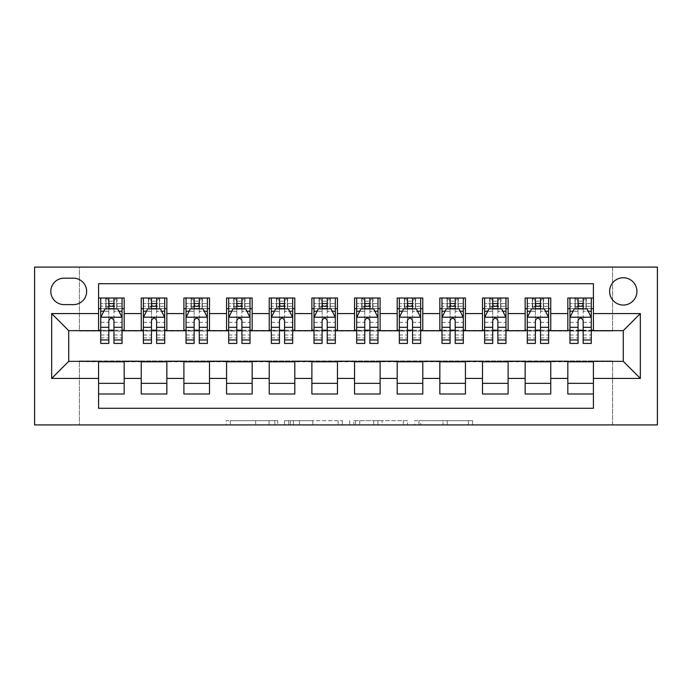 <?xml version="1.0" encoding="UTF-8"?>
<svg xmlns="http://www.w3.org/2000/svg" width="692" height="692" viewBox="0 0 692 692"><rect width="100%" height="100%" fill="white"/><g stroke="black" fill="none" stroke-linecap="round" stroke-linejoin="round"><path stroke-width="0.52" stroke-dasharray="3.46 2.59" d="M277.752 424.914L230.332 424.914L277.752 424.914L277.752 420.649L255.659 420.649L255.659 424.914L255.659 420.649L277.752 420.649L277.752 424.914L277.752 420.649L255.659 420.649L255.659 424.914L255.659 420.649L277.752 420.649L230.332 420.649L277.752 420.649M623.276 277.752A13.65 13.65 0 0 0 609.626 291.401A13.65 13.65 0 0 0 623.276 305.051A13.65 13.65 0 0 0 636.925 291.401A13.65 13.65 0 0 0 623.276 277.752M468.372 424.914L418.963 424.914L468.372 424.914L468.372 420.649L447.222 420.649L472.558 420.649L472.558 424.914L472.558 420.649L418.963 420.649L472.558 420.649L472.558 424.914L472.558 420.649L468.372 420.649L468.372 424.914M443.036 424.914L420.632 424.914L443.036 424.914L443.036 420.649L447.222 420.649L443.036 420.649L443.036 424.914L443.036 420.649L420.632 420.649L420.632 424.914L420.632 420.649L443.036 420.649L443.036 424.914M414.776 424.914L418.963 424.914L414.776 424.914L414.776 420.649L418.963 420.649L414.776 420.649L414.776 424.914M226.146 424.914L230.332 424.914L226.146 424.914L226.146 420.649L230.332 420.649L226.146 420.649L226.146 424.914M612.61 424.914L657.4 424.914L657.4 267.086L612.61 267.086L612.61 331.07L79.39 331.07L79.39 267.086L612.61 267.086L612.61 331.07L79.39 331.07L79.39 267.086L34.6 267.086L34.6 424.914L79.39 424.914L79.39 360.93L612.61 360.93L612.61 424.914L79.39 424.914L79.39 360.93L612.61 360.93L612.61 424.914M342.332 424.914L338.146 424.914L342.332 424.914L342.332 420.649L342.332 424.914M288.737 424.914L338.146 424.914L284.55 424.914L288.737 424.914L288.737 420.649L342.332 420.649L284.55 420.649L284.55 424.914L284.55 420.649L288.737 420.649L288.737 424.914M353.854 424.914L407.45 424.914L349.668 424.914L353.854 424.914L353.854 420.649L407.45 420.649L407.45 424.914L407.45 420.649L382.114 420.649L382.114 424.914M567.821 298.01L593.416 298.01L593.416 308.675L567.821 308.675L567.821 298.01M525.159 298.01L550.754 298.01L550.754 308.675L525.159 308.675L525.159 298.01M482.506 298.01L508.101 298.01L508.101 308.675L482.506 308.675L482.506 298.01M439.844 298.01L465.439 298.01L465.439 308.675L439.844 308.675L439.844 298.01M397.191 298.01L422.786 298.01L422.786 308.675L397.191 308.675L397.191 298.01M354.529 298.01L380.124 298.01L380.124 308.675L354.529 308.675L354.529 298.01M311.876 298.01L337.471 298.01L337.471 308.675L311.876 308.675L311.876 298.01M269.214 298.01L294.809 298.01L294.809 308.675L269.214 308.675L269.214 298.01M226.561 298.01L252.156 298.01L252.156 308.675L226.561 308.675L226.561 298.01M183.899 298.01L209.494 298.01L209.494 308.675L183.899 308.675L183.899 298.01M141.246 298.01L166.841 298.01L166.841 308.675L141.246 308.675L141.246 298.01M98.584 393.99L98.584 383.325L124.179 383.325L124.179 393.99L98.584 393.99L98.584 408.28L593.416 408.28L593.416 393.99L567.821 393.99L567.821 383.325L593.416 383.325L593.416 393.99M166.841 393.99L141.246 393.99L141.246 383.325L166.841 383.325L166.841 393.99M209.494 393.99L183.899 393.99L183.899 383.325L209.494 383.325L209.494 393.99M252.156 393.99L226.561 393.99L226.561 383.325L252.156 383.325L252.156 393.99M294.809 393.99L269.214 393.99L269.214 383.325L294.809 383.325L294.809 393.99M337.471 393.99L311.876 393.99L311.876 383.325L337.471 383.325L337.471 393.99M380.124 393.99L354.529 393.99L354.529 383.325L380.124 383.325L380.124 393.99M422.786 393.99L397.191 393.99L397.191 383.325L422.786 383.325L422.786 393.99M465.439 393.99L439.844 393.99L439.844 383.325L465.439 383.325L465.439 393.99M508.101 393.99L482.506 393.99L482.506 383.325L508.101 383.325L508.101 393.99M550.754 393.99L525.159 393.99L525.159 383.325L550.754 383.325L550.754 393.99M567.821 383.325L567.821 361.786L623.276 361.354L623.276 330.646L550.754 330.646L550.754 308.675M550.754 330.214L508.101 330.646L508.101 308.675M508.101 330.214L465.439 330.646L465.439 308.675M465.439 330.214L422.786 330.646L422.786 308.675M422.786 330.214L380.124 330.646L380.124 308.675M380.124 330.214L337.471 330.646L337.471 308.675M337.471 330.214L294.809 330.646L294.809 308.675M294.809 330.214L252.156 330.646L252.156 308.675M252.156 330.214L209.494 330.646L209.494 308.675M209.494 330.214L166.841 330.646L166.841 308.675M98.584 298.01L124.179 298.01L124.179 308.675L98.584 308.675L98.584 283.72L593.416 283.72L593.416 298.01M525.159 383.325L525.159 361.786L567.821 361.786M482.506 383.325L482.506 361.786L525.159 361.786M439.844 383.325L439.844 361.786L482.506 361.786M397.191 383.325L397.191 361.786L439.844 361.786M354.529 383.325L354.529 361.786L397.191 361.786M311.876 383.325L311.876 361.786L354.529 361.786M269.214 383.325L269.214 361.786L311.876 361.786M226.561 383.325L226.561 361.786L269.214 361.786M183.899 383.325L183.899 361.786L226.561 361.786M141.246 383.325L141.246 361.786L183.899 361.786M166.841 330.214L124.179 330.646L124.179 308.675M98.584 383.325L98.584 361.786L141.246 361.786M124.179 330.214L68.724 330.646L68.724 361.354L98.584 361.786M113.946 308.675L108.826 308.675M98.584 330.214L98.584 308.675M100.721 330.214L108.826 330.214M113.946 330.214L122.051 330.214M124.179 383.325L124.179 361.786M143.374 330.214L151.479 330.214M156.6 330.214L164.705 330.214M156.6 308.675L151.479 308.675M141.246 330.214L141.246 308.675M166.841 383.325L166.841 361.786M209.494 383.325L209.494 361.786M183.899 330.214L183.899 308.675M199.261 308.675L194.141 308.675M186.036 330.214L194.141 330.214M199.261 330.214L207.366 330.214M252.156 383.325L252.156 361.786M226.561 330.214L226.561 308.675M241.915 308.675L236.794 308.675M228.689 330.214L236.794 330.214M241.915 330.214L250.02 330.214M294.809 383.325L294.809 361.786M269.214 330.214L269.214 308.675M284.576 308.675L279.456 308.675M271.351 330.214L279.456 330.214M284.576 330.214L292.681 330.214M337.471 383.325L337.471 361.786M311.876 330.214L311.876 308.675M327.23 308.675L322.109 308.675M314.004 330.214L322.109 330.214M327.23 330.214L335.335 330.214M380.124 383.325L380.124 361.786M354.529 330.214L354.529 308.675M369.891 308.675L364.77 308.675M356.665 330.214L364.77 330.214M369.891 330.214L377.996 330.214M422.786 383.325L422.786 361.786M397.191 330.214L397.191 308.675M412.544 308.675L407.424 308.675M399.319 330.214L407.424 330.214M412.544 330.214L420.649 330.214M465.439 383.325L465.439 361.786M439.844 330.214L439.844 308.675M455.206 308.675L450.085 308.675M441.98 330.214L450.085 330.214M455.206 330.214L463.311 330.214M508.101 383.325L508.101 361.786M482.506 330.214L482.506 308.675M497.859 308.675L492.739 308.675M484.634 330.214L492.739 330.214M497.859 330.214L505.964 330.214M550.754 383.325L550.754 361.786M525.159 330.214L525.159 308.675M540.521 308.675L535.4 308.675M527.295 330.214L535.4 330.214M540.521 330.214L548.626 330.214M593.416 383.325L593.416 361.786M567.821 330.214L567.821 308.675M593.416 330.214L593.416 308.675M583.174 308.675L578.054 308.675M569.948 330.214L578.054 330.214M583.174 330.214L591.279 330.214M64.036 278.175A13.226 13.226 0 0 0 50.81 291.401A13.226 13.226 0 0 0 64.036 304.618L73.421 304.618A13.226 13.226 0 0 0 86.638 291.401A13.226 13.226 0 0 0 73.421 278.175L64.036 278.175M293.347 424.914L299.42 424.914L293.347 424.914L293.347 420.649L290.415 420.649L290.415 424.914L290.415 420.649L299.42 420.649L293.347 420.649L293.347 424.914M299.42 424.914L312.819 424.914L299.42 424.914L299.42 420.649L312.819 420.649L312.819 424.914L312.819 420.649L299.42 420.649L299.42 424.914M353.854 420.649L377.927 420.649L377.927 424.914L377.927 420.649L373.741 420.649L377.927 420.649L377.927 424.914L377.927 420.649L382.114 420.649M355.524 420.649L355.524 424.914L355.524 420.649M349.668 420.649L349.668 424.914L349.668 420.649M108.826 343.44L108.826 298.01L122.051 298.01L122.051 308.675L122.051 306.271L113.946 306.271M100.721 317.42L100.721 337.895L100.721 317.42L104.985 308.892L117.778 308.892L122.051 317.42L122.051 337.895L122.051 317.42M108.826 306.271L100.721 306.271L100.721 308.675L100.721 298.01L106.049 298.01L106.049 308.675L122.051 308.675M100.721 306.271L100.721 343.44M122.051 343.44L122.051 306.271M109.249 301.21L113.514 301.21L113.514 305.475L109.249 305.475L109.249 301.21L106.049 298.01L116.714 298.01L116.714 308.675L116.714 298.01L122.051 298.01L113.946 298.01L113.946 303.554L113.946 298.01M113.946 303.554L100.721 303.554L122.051 303.554L113.946 303.554L113.946 343.44M103.809 311.236L108.826 311.236L108.826 308.892M100.721 298.01L108.826 298.01L100.721 298.01M113.946 308.892L113.946 311.236L118.955 311.236M108.826 311.236L108.826 320.621C110.53 317.386 112.234 317.386 113.946 320.621L113.946 311.236M100.721 308.675L106.049 308.675L106.049 298.01M113.514 301.21L116.714 298.01L116.714 308.675L113.514 305.475M109.249 305.475L106.049 308.675M151.479 343.44L151.479 298.01L164.705 298.01L164.705 308.675L164.705 306.271L156.6 306.271M143.374 317.42L143.374 337.895L143.374 317.42L147.638 308.892L160.44 308.892L164.705 317.42L164.705 337.895L164.705 317.42M151.479 306.271L143.374 306.271L143.374 308.675L143.374 298.01L148.711 298.01L148.711 308.675L164.705 308.675M143.374 306.271L143.374 343.44M164.705 343.44L164.705 306.271M151.911 301.21L156.176 301.21L156.176 305.475L151.911 305.475L151.911 301.21L148.711 298.01L159.376 298.01L159.376 308.675L159.376 298.01L164.705 298.01L156.6 298.01L156.6 303.554L156.6 298.01M156.6 303.554L143.374 303.554L164.705 303.554L156.6 303.554L156.6 343.44M146.47 311.236L151.479 311.236L151.479 308.892M143.374 298.01L151.479 298.01L143.374 298.01M156.6 308.892L156.6 311.236L161.617 311.236M151.479 311.236L151.479 320.621C153.183 317.386 154.887 317.386 156.6 320.621L156.6 311.236M143.374 308.675L148.711 308.675L148.711 298.01M156.176 301.21L159.376 298.01L159.376 308.675L156.176 305.475M151.911 305.475L148.711 308.675M194.141 343.44L194.141 298.01L207.366 298.01L207.366 308.675L207.366 306.271L199.261 306.271M186.036 317.42L186.036 337.895L186.036 317.42L190.3 308.892L203.093 308.892L207.366 317.42L207.366 337.895L207.366 317.42M194.141 306.271L186.036 306.271L186.036 308.675L186.036 298.01L191.364 298.01L191.364 308.675L207.366 308.675M186.036 306.271L186.036 343.44M207.366 343.44L207.366 306.271M194.564 301.21L198.829 301.21L198.829 305.475L194.564 305.475L194.564 301.21L191.364 298.01L202.029 298.01L202.029 308.675L202.029 298.01L207.366 298.01L199.261 298.01L199.261 303.554L199.261 298.01M199.261 303.554L186.036 303.554L207.366 303.554L199.261 303.554L199.261 343.44M189.124 311.236L194.141 311.236L194.141 308.892M186.036 298.01L194.141 298.01L186.036 298.01M199.261 308.892L199.261 311.236L204.27 311.236M194.141 311.236L194.141 320.621C195.845 317.386 197.549 317.386 199.261 320.621L199.261 311.236M186.036 308.675L191.364 308.675L191.364 298.01M198.829 301.21L202.029 298.01L202.029 308.675L198.829 305.475M194.564 305.475L191.364 308.675M236.794 343.44L236.794 298.01L250.02 298.01L250.02 308.675L250.02 306.271L241.915 306.271M228.689 317.42L228.689 337.895L228.689 317.42L232.962 308.892L245.755 308.892L250.02 317.42L250.02 337.895L250.02 317.42M236.794 306.271L228.689 306.271L228.689 308.675L228.689 298.01L234.026 298.01L234.026 308.675L250.02 308.675M228.689 306.271L228.689 343.44M250.02 343.44L250.02 306.271M237.226 301.21L241.491 301.21L241.491 305.475L237.226 305.475L237.226 301.21L234.026 298.01L244.691 298.01L244.691 308.675L244.691 298.01L250.02 298.01L241.915 298.01L241.915 303.554L241.915 298.01M241.915 303.554L228.689 303.554L250.02 303.554L241.915 303.554L241.915 343.44M231.785 311.236L236.794 311.236L236.794 308.892M228.689 298.01L236.794 298.01L228.689 298.01M241.915 308.892L241.915 311.236L246.932 311.236M236.794 311.236L236.794 320.621C238.498 317.386 240.202 317.386 241.915 320.621L241.915 311.236M228.689 308.675L234.026 308.675L234.026 298.01M241.491 301.21L244.691 298.01L244.691 308.675L241.491 305.475M237.226 305.475L234.026 308.675M279.456 343.44L279.456 298.01L292.681 298.01L292.681 308.675L292.681 306.271L284.576 306.271M271.351 317.42L271.351 337.895L271.351 317.42L275.615 308.892L288.408 308.892L292.681 317.42L292.681 337.895L292.681 317.42M279.456 306.271L271.351 306.271L271.351 308.675L271.351 298.01L276.679 298.01L276.679 308.675L292.681 308.675M271.351 306.271L271.351 343.44M292.681 343.44L292.681 306.271M279.879 301.21L284.144 301.21L284.144 305.475L279.879 305.475L279.879 301.21L276.679 298.01L287.344 298.01L287.344 308.675L287.344 298.01L292.681 298.01L284.576 298.01L284.576 303.554L284.576 298.01M284.576 303.554L271.351 303.554L292.681 303.554L284.576 303.554L284.576 343.44M274.439 311.236L279.456 311.236L279.456 308.892M271.351 298.01L279.456 298.01L271.351 298.01M284.576 308.892L284.576 311.236L289.585 311.236M279.456 311.236L279.456 320.621C281.16 317.386 282.864 317.386 284.576 320.621L284.576 311.236M271.351 308.675L276.679 308.675L276.679 298.01M284.144 301.21L287.344 298.01L287.344 308.675L284.144 305.475M279.879 305.475L276.679 308.675M322.109 343.44L322.109 298.01L335.335 298.01L335.335 308.675L335.335 306.271L327.23 306.271M314.004 317.42L314.004 337.895L314.004 317.42L318.277 308.892L331.07 308.892L335.335 317.42L335.335 337.895L335.335 317.42M322.109 306.271L314.004 306.271L314.004 308.675L314.004 298.01L319.341 298.01L319.341 308.675L335.335 308.675M314.004 306.271L314.004 343.44M335.335 343.44L335.335 306.271M322.541 301.21L326.806 301.21L326.806 305.475L322.541 305.475L322.541 301.21L319.341 298.01L330.006 298.01L330.006 308.675L330.006 298.01L335.335 298.01L327.23 298.01L327.23 303.554L327.23 298.01M327.23 303.554L314.004 303.554L335.335 303.554L327.23 303.554L327.23 343.44M317.1 311.236L322.109 311.236L322.109 308.892M314.004 298.01L322.109 298.01L314.004 298.01M327.23 308.892L327.23 311.236L332.247 311.236M322.109 311.236L322.109 320.621C323.813 317.386 325.517 317.386 327.23 320.621L327.23 311.236M314.004 308.675L319.341 308.675L319.341 298.01M326.806 301.21L330.006 298.01L330.006 308.675L326.806 305.475M322.541 305.475L319.341 308.675M364.77 343.44L364.77 298.01L377.996 298.01L377.996 308.675L377.996 306.271L369.891 306.271M356.665 317.42L356.665 337.895L356.665 317.42L360.93 308.892L373.723 308.892L377.996 317.42L377.996 337.895L377.996 317.42M364.77 306.271L356.665 306.271L356.665 308.675L356.665 298.01L361.994 298.01L361.994 308.675L377.996 308.675M356.665 306.271L356.665 343.44M377.996 343.44L377.996 306.271M365.194 301.21L369.459 301.21L369.459 305.475L365.194 305.475L365.194 301.21L361.994 298.01L372.659 298.01L372.659 308.675L372.659 298.01L377.996 298.01L369.891 298.01L369.891 303.554L369.891 298.01M369.891 303.554L356.665 303.554L377.996 303.554L369.891 303.554L369.891 343.44M359.753 311.236L364.77 311.236L364.77 308.892M356.665 298.01L364.77 298.01L356.665 298.01M369.891 308.892L369.891 311.236L374.9 311.236M364.77 311.236L364.77 320.621C366.475 317.386 368.179 317.386 369.891 320.621L369.891 311.236M356.665 308.675L361.994 308.675L361.994 298.01M369.459 301.21L372.659 298.01L372.659 308.675L369.459 305.475M365.194 305.475L361.994 308.675M407.424 343.44L407.424 298.01L420.649 298.01L420.649 308.675L420.649 306.271L412.544 306.271M399.319 317.42L399.319 337.895L399.319 317.42L403.592 308.892L416.385 308.892L420.649 317.42L420.649 337.895L420.649 317.42M407.424 306.271L399.319 306.271L399.319 308.675L399.319 298.01L404.656 298.01L404.656 308.675L420.649 308.675M399.319 306.271L399.319 343.44M420.649 343.44L420.649 306.271M407.856 301.21L412.121 301.21L412.121 305.475L407.856 305.475L407.856 301.21L404.656 298.01L415.321 298.01L415.321 308.675L415.321 298.01L420.649 298.01L412.544 298.01L412.544 303.554L412.544 298.01M412.544 303.554L399.319 303.554L420.649 303.554L412.544 303.554L412.544 343.44M402.415 311.236L407.424 311.236L407.424 308.892M399.319 298.01L407.424 298.01L399.319 298.01M412.544 308.892L412.544 311.236L417.561 311.236M407.424 311.236L407.424 320.621C409.128 317.386 410.832 317.386 412.544 320.621L412.544 311.236M399.319 308.675L404.656 308.675L404.656 298.01M412.121 301.21L415.321 298.01L415.321 308.675L412.121 305.475M407.856 305.475L404.656 308.675M450.085 343.44L450.085 298.01L463.311 298.01L463.311 308.675L463.311 306.271L455.206 306.271M441.98 317.42L441.98 337.895L441.98 317.42L446.245 308.892L459.038 308.892L463.311 317.42L463.311 337.895L463.311 317.42M450.085 306.271L441.98 306.271L441.98 308.675L441.98 298.01L447.309 298.01L447.309 308.675L463.311 308.675M441.98 306.271L441.98 343.44M463.311 343.44L463.311 306.271M450.509 301.21L454.774 301.21L454.774 305.475L450.509 305.475L450.509 301.21L447.309 298.01L457.974 298.01L457.974 308.675L457.974 298.01L463.311 298.01L455.206 298.01L455.206 303.554L455.206 298.01M455.206 303.554L441.98 303.554L463.311 303.554L455.206 303.554L455.206 343.44M445.068 311.236L450.085 311.236L450.085 308.892M441.98 298.01L450.085 298.01L441.98 298.01M455.206 308.892L455.206 311.236L460.215 311.236M450.085 311.236L450.085 320.621C451.789 317.386 453.494 317.386 455.206 320.621L455.206 311.236M441.98 308.675L447.309 308.675L447.309 298.01M454.774 301.21L457.974 298.01L457.974 308.675L454.774 305.475M450.509 305.475L447.309 308.675M492.739 343.44L492.739 298.01L505.964 298.01L505.964 308.675L505.964 306.271L497.859 306.271M484.634 317.42L484.634 337.895L484.634 317.42L488.907 308.892L501.7 308.892L505.964 317.42L505.964 337.895L505.964 317.42M492.739 306.271L484.634 306.271L484.634 308.675L484.634 298.01L489.971 298.01L489.971 308.675L505.964 308.675M484.634 306.271L484.634 343.44M505.964 343.44L505.964 306.271M493.171 301.21L497.436 301.21L497.436 305.475L493.171 305.475L493.171 301.21L489.971 298.01L500.636 298.01L500.636 308.675L500.636 298.01L505.964 298.01L497.859 298.01L497.859 303.554L497.859 298.01M497.859 303.554L484.634 303.554L505.964 303.554L497.859 303.554L497.859 343.44M487.73 311.236L492.739 311.236L492.739 308.892M484.634 298.01L492.739 298.01L484.634 298.01M497.859 308.892L497.859 311.236L502.876 311.236M492.739 311.236L492.739 320.621C494.443 317.386 496.147 317.386 497.859 320.621L497.859 311.236M484.634 308.675L489.971 308.675L489.971 298.01M497.436 301.21L500.636 298.01L500.636 308.675L497.436 305.475M493.171 305.475L489.971 308.675M535.4 343.44L535.4 298.01L548.626 298.01L548.626 308.675L548.626 306.271L540.521 306.271M527.295 317.42L527.295 337.895L527.295 317.42L531.56 308.892L544.362 308.892L548.626 317.42L548.626 337.895L548.626 317.42M535.4 306.271L527.295 306.271L527.295 308.675L527.295 298.01L532.624 298.01L532.624 308.675L548.626 308.675M527.295 306.271L527.295 343.44M548.626 343.44L548.626 306.271M535.824 301.21L540.089 301.21L540.089 305.475L535.824 305.475L535.824 301.21L532.624 298.01L543.289 298.01L543.289 308.675L543.289 298.01L548.626 298.01L540.521 298.01L540.521 303.554L540.521 298.01M540.521 303.554L527.295 303.554L548.626 303.554L540.521 303.554L540.521 343.44M530.383 311.236L535.4 311.236L535.4 308.892M527.295 298.01L535.4 298.01L527.295 298.01M540.521 308.892L540.521 311.236L545.53 311.236M535.4 311.236L535.4 320.621C537.104 317.386 538.808 317.386 540.521 320.621L540.521 311.236M527.295 308.675L532.624 308.675L532.624 298.01M540.089 301.21L543.289 298.01L543.289 308.675L540.089 305.475M535.824 305.475L532.624 308.675M578.054 343.44L578.054 298.01L591.279 298.01L591.279 308.675L591.279 306.271L583.174 306.271M569.948 317.42L569.948 337.895L569.948 317.42L574.222 308.892L587.015 308.892L591.279 317.42L591.279 337.895L591.279 317.42M578.054 306.271L569.948 306.271L569.948 308.675L569.948 298.01L575.286 298.01L575.286 308.675L591.279 308.675M569.948 306.271L569.948 343.44M591.279 343.44L591.279 306.271M578.486 301.21L582.75 301.21L582.75 305.475L578.486 305.475L578.486 301.21L575.286 298.01L585.951 298.01L585.951 308.675L585.951 298.01L591.279 298.01L583.174 298.01L583.174 303.554L583.174 298.01M583.174 303.554L569.948 303.554L591.279 303.554L583.174 303.554L583.174 343.44M573.045 311.236L578.054 311.236L578.054 308.892M569.948 298.01L578.054 298.01L569.948 298.01M583.174 308.892L583.174 311.236L588.191 311.236M578.054 311.236L578.054 320.621C579.758 317.386 581.462 317.386 583.174 320.621L583.174 311.236M569.948 308.675L575.286 308.675L575.286 298.01M582.75 301.21L585.951 298.01L585.951 308.675L582.75 305.475M578.486 305.475L575.286 308.675M274.819 420.649L274.819 424.914L274.819 420.649M269.058 420.649L269.058 424.914L269.058 420.649M230.332 420.649L230.332 424.914L230.332 420.649M338.146 420.649L338.146 424.914L338.146 420.649M403.263 420.649L403.263 424.914L403.263 420.649M373.741 420.649L373.741 424.914L373.741 420.649M359.71 420.649L359.71 424.914L359.71 420.649M447.222 420.649L447.222 424.914L447.222 420.649M418.963 420.649L418.963 424.914L418.963 420.649M100.824 317.204L121.939 317.204M108.826 311.322L100.721 311.322M122.051 311.322L113.946 311.322M100.721 335.006L108.826 335.006M113.946 335.006L122.051 335.006M100.721 322.351L108.826 322.351M113.946 322.351L122.051 322.351M105.746 298.01L105.746 308.675M117.026 298.01L117.026 308.675M143.486 317.204L164.601 317.204M151.479 311.322L143.374 311.322M164.705 311.322L156.6 311.322M143.374 335.006L151.479 335.006M156.6 335.006L164.705 335.006M143.374 322.351L151.479 322.351M156.6 322.351L164.705 322.351M148.399 298.01L148.399 308.675M159.679 298.01L159.679 308.675M186.139 317.204L207.254 317.204M194.141 311.322L186.036 311.322M207.366 311.322L199.261 311.322M186.036 335.006L194.141 335.006M199.261 335.006L207.366 335.006M186.036 322.351L194.141 322.351M199.261 322.351L207.366 322.351M191.061 298.01L191.061 308.675M202.341 298.01L202.341 308.675M228.801 317.204L249.916 317.204M236.794 311.322L228.689 311.322M250.02 311.322L241.915 311.322M228.689 335.006L236.794 335.006M241.915 335.006L250.02 335.006M228.689 322.351L236.794 322.351M241.915 322.351L250.02 322.351M233.714 298.01L233.714 308.675M244.994 298.01L244.994 308.675M271.454 317.204L292.569 317.204M279.456 311.322L271.351 311.322M292.681 311.322L284.576 311.322M271.351 335.006L279.456 335.006M284.576 335.006L292.681 335.006M271.351 322.351L279.456 322.351M284.576 322.351L292.681 322.351M276.376 298.01L276.376 308.675M287.656 298.01L287.656 308.675M314.116 317.204L335.231 317.204M322.109 311.322L314.004 311.322M335.335 311.322L327.23 311.322M314.004 335.006L322.109 335.006M327.23 335.006L335.335 335.006M314.004 322.351L322.109 322.351M327.23 322.351L335.335 322.351M319.029 298.01L319.029 308.675M330.309 298.01L330.309 308.675M356.769 317.204L377.884 317.204M364.77 311.322L356.665 311.322M377.996 311.322L369.891 311.322M356.665 335.006L364.77 335.006M369.891 335.006L377.996 335.006M356.665 322.351L364.77 322.351M369.891 322.351L377.996 322.351M361.691 298.01L361.691 308.675M372.971 298.01L372.971 308.675M399.431 317.204L420.546 317.204M407.424 311.322L399.319 311.322M420.649 311.322L412.544 311.322M399.319 335.006L407.424 335.006M412.544 335.006L420.649 335.006M399.319 322.351L407.424 322.351M412.544 322.351L420.649 322.351M404.344 298.01L404.344 308.675M415.624 298.01L415.624 308.675M442.084 317.204L463.199 317.204M450.085 311.322L441.98 311.322M463.311 311.322L455.206 311.322M441.98 335.006L450.085 335.006M455.206 335.006L463.311 335.006M441.98 322.351L450.085 322.351M455.206 322.351L463.311 322.351M447.006 298.01L447.006 308.675M458.286 298.01L458.286 308.675M484.746 317.204L505.861 317.204M492.739 311.322L484.634 311.322M505.964 311.322L497.859 311.322M484.634 335.006L492.739 335.006M497.859 335.006L505.964 335.006M484.634 322.351L492.739 322.351M497.859 322.351L505.964 322.351M489.659 298.01L489.659 308.675M500.939 298.01L500.939 308.675M527.399 317.204L548.514 317.204M535.4 311.322L527.295 311.322M548.626 311.322L540.521 311.322M527.295 335.006L535.4 335.006M540.521 335.006L548.626 335.006M527.295 322.351L535.4 322.351M540.521 322.351L548.626 322.351M532.321 298.01L532.321 308.675M543.601 298.01L543.601 308.675M570.061 317.204L591.176 317.204M578.054 311.322L569.948 311.322M591.279 311.322L583.174 311.322M569.948 335.006L578.054 335.006M583.174 335.006L591.279 335.006M569.948 322.351L578.054 322.351M583.174 322.351L591.279 322.351M574.974 298.01L574.974 308.675M586.254 298.01L586.254 308.675M100.721 337.895L108.826 337.895M113.946 337.895L122.051 337.895M143.374 337.895L151.479 337.895M156.6 337.895L164.705 337.895M186.036 337.895L194.141 337.895M199.261 337.895L207.366 337.895M228.689 337.895L236.794 337.895M241.915 337.895L250.02 337.895M271.351 337.895L279.456 337.895M284.576 337.895L292.681 337.895M314.004 337.895L322.109 337.895M327.23 337.895L335.335 337.895M356.665 337.895L364.77 337.895M369.891 337.895L377.996 337.895M399.319 337.895L407.424 337.895M412.544 337.895L420.649 337.895M441.98 337.895L450.085 337.895M455.206 337.895L463.311 337.895M484.634 337.895L492.739 337.895M497.859 337.895L505.964 337.895M527.295 337.895L535.4 337.895M540.521 337.895L548.626 337.895M569.948 337.895L578.054 337.895M583.174 337.895L591.279 337.895"/><path stroke-width="1.04" d="M623.276 277.752A13.65 13.65 0 0 0 609.626 291.401A13.65 13.65 0 0 0 623.276 305.051A13.65 13.65 0 0 0 636.925 291.401A13.65 13.65 0 0 0 623.276 277.752M34.6 424.914L657.4 424.914L657.4 267.086L34.6 267.086L34.6 424.914M593.416 298.01L567.821 298.01L567.821 313.58L550.754 313.58L550.754 330.646L567.821 330.646L567.821 313.58M550.754 313.58L550.754 298.01L525.159 298.01L525.159 313.58L508.101 313.58L508.101 330.646L525.159 330.646L525.159 313.58M508.101 313.58L508.101 298.01L482.506 298.01L482.506 313.58L465.439 313.58L465.439 330.646L482.506 330.646L482.506 313.58M465.439 313.58L465.439 298.01L439.844 298.01L439.844 313.58L422.786 313.58L422.786 330.646L439.844 330.646L439.844 313.58M422.786 313.58L422.786 298.01L397.191 298.01L397.191 313.58L380.124 313.58L380.124 330.646L397.191 330.646L397.191 313.58M380.124 313.58L380.124 298.01L354.529 298.01L354.529 313.58L337.471 313.58L337.471 330.646L354.529 330.646L354.529 313.58M337.471 313.58L337.471 298.01L311.876 298.01L311.876 313.58L294.809 313.58L294.809 330.646L311.876 330.646L311.876 313.58M294.809 313.58L294.809 298.01L269.214 298.01L269.214 313.58L252.156 313.58L252.156 330.646L269.214 330.646L269.214 313.58M252.156 313.58L252.156 298.01L226.561 298.01L226.561 313.58L209.494 313.58L209.494 330.646L226.561 330.646L226.561 313.58M209.494 313.58L209.494 298.01L183.899 298.01L183.899 313.58L166.841 313.58L166.841 330.646L183.899 330.646L183.899 313.58M166.841 313.58L166.841 298.01L141.246 298.01L141.246 330.646L124.179 330.646L124.179 298.01L98.584 298.01M98.584 393.99L124.179 393.99L124.179 361.354L141.246 361.354L141.246 393.99L166.841 393.99L166.841 361.354L183.899 361.354L183.899 378.42L166.841 378.42M183.899 378.42L183.899 393.99L209.494 393.99L209.494 361.354L226.561 361.354L226.561 378.42L209.494 378.42M226.561 378.42L226.561 393.99L252.156 393.99L252.156 361.354L269.214 361.354L269.214 378.42L252.156 378.42M269.214 378.42L269.214 393.99L294.809 393.99L294.809 361.354L311.876 361.354L311.876 378.42L294.809 378.42M311.876 378.42L311.876 393.99L337.471 393.99L337.471 361.354L354.529 361.354L354.529 378.42L337.471 378.42M354.529 378.42L354.529 393.99L380.124 393.99L380.124 361.354L397.191 361.354L397.191 378.42L380.124 378.42M397.191 378.42L397.191 393.99L422.786 393.99L422.786 361.354L439.844 361.354L439.844 378.42L422.786 378.42M439.844 378.42L439.844 393.99L465.439 393.99L465.439 361.354L482.506 361.354L482.506 378.42L465.439 378.42M482.506 378.42L482.506 393.99L508.101 393.99L508.101 361.354L525.159 361.354L525.159 378.42L508.101 378.42M525.159 378.42L525.159 393.99L550.754 393.99L550.754 361.354L567.821 361.354L567.821 378.42L550.754 378.42M64.036 304.618L73.421 304.618A13.226 13.226 0 0 0 86.638 291.401A13.226 13.226 0 0 0 73.421 278.175L64.036 278.175A13.226 13.226 0 0 0 50.81 291.401A13.226 13.226 0 0 0 64.036 304.618M593.416 313.58L593.416 283.72L98.584 283.72L98.584 330.646L68.724 330.646L68.724 361.354L98.584 361.354L98.584 408.28L593.416 408.28L593.416 361.354L623.276 361.354L623.276 330.646L593.416 330.646L593.416 313.58L640.334 313.58L640.334 378.42L593.416 378.42M98.584 378.42L51.666 378.42L51.666 313.58L98.584 313.58M567.821 378.42L567.821 393.99L593.416 393.99M98.584 308.675L100.721 308.675M108.826 308.675L113.946 308.675M122.051 308.675L124.179 308.675M98.584 330.214L100.721 330.214M108.826 330.214L113.946 330.214M122.051 330.214L124.179 330.214M98.584 361.786L124.179 361.786M98.584 383.325L124.179 383.325M141.246 330.214L143.374 330.214M151.479 330.214L156.6 330.214M164.705 330.214L166.841 330.214M141.246 308.675L143.374 308.675M151.479 308.675L156.6 308.675M164.705 308.675L166.841 308.675M141.246 361.786L166.841 361.786M141.246 383.325L166.841 383.325M183.899 361.786L209.494 361.786M183.899 383.325L209.494 383.325M183.899 308.675L186.036 308.675M194.141 308.675L199.261 308.675M207.366 308.675L209.494 308.675M183.899 330.214L186.036 330.214M194.141 330.214L199.261 330.214M207.366 330.214L209.494 330.214M226.561 361.786L252.156 361.786M226.561 383.325L252.156 383.325M226.561 308.675L228.689 308.675M236.794 308.675L241.915 308.675M250.02 308.675L252.156 308.675M226.561 330.214L228.689 330.214M236.794 330.214L241.915 330.214M250.02 330.214L252.156 330.214M269.214 361.786L294.809 361.786M269.214 383.325L294.809 383.325M269.214 308.675L271.351 308.675M279.456 308.675L284.576 308.675M292.681 308.675L294.809 308.675M269.214 330.214L271.351 330.214M279.456 330.214L284.576 330.214M292.681 330.214L294.809 330.214M311.876 361.786L337.471 361.786M311.876 383.325L337.471 383.325M311.876 308.675L314.004 308.675M322.109 308.675L327.23 308.675M335.335 308.675L337.471 308.675M311.876 330.214L314.004 330.214M322.109 330.214L327.23 330.214M335.335 330.214L337.471 330.214M354.529 361.786L380.124 361.786M354.529 383.325L380.124 383.325M354.529 308.675L356.665 308.675M364.77 308.675L369.891 308.675M377.996 308.675L380.124 308.675M354.529 330.214L356.665 330.214M364.77 330.214L369.891 330.214M377.996 330.214L380.124 330.214M397.191 361.786L422.786 361.786M397.191 383.325L422.786 383.325M397.191 308.675L399.319 308.675M407.424 308.675L412.544 308.675M420.649 308.675L422.786 308.675M397.191 330.214L399.319 330.214M407.424 330.214L412.544 330.214M420.649 330.214L422.786 330.214M439.844 361.786L465.439 361.786M439.844 383.325L465.439 383.325M439.844 308.675L441.98 308.675M450.085 308.675L455.206 308.675M463.311 308.675L465.439 308.675M439.844 330.214L441.98 330.214M450.085 330.214L455.206 330.214M463.311 330.214L465.439 330.214M482.506 361.786L508.101 361.786M482.506 383.325L508.101 383.325M482.506 308.675L484.634 308.675M492.739 308.675L497.859 308.675M505.964 308.675L508.101 308.675M482.506 330.214L484.634 330.214M492.739 330.214L497.859 330.214M505.964 330.214L508.101 330.214M525.159 361.786L550.754 361.786M525.159 383.325L550.754 383.325M525.159 308.675L527.295 308.675M535.4 308.675L540.521 308.675M548.626 308.675L550.754 308.675M525.159 330.214L527.295 330.214M535.4 330.214L540.521 330.214M548.626 330.214L550.754 330.214M567.821 361.786L593.416 361.786M567.821 383.325L593.416 383.325M567.821 308.675L569.948 308.675M578.054 308.675L583.174 308.675M591.279 308.675L593.416 308.675M567.821 330.214L569.948 330.214M578.054 330.214L583.174 330.214M591.279 330.214L593.416 330.214M68.724 330.646L51.666 313.58M68.724 361.354L51.666 378.42M640.334 313.58L623.276 330.646M640.334 378.42L623.276 361.354M113.946 303.554L108.826 303.554M122.051 339.962L113.946 339.962L113.946 343.44L122.051 343.44L122.051 317.42L117.778 308.892L104.985 308.892L100.721 317.42L100.721 343.44L108.826 343.44L108.826 339.962L100.721 339.962M100.721 317.42L100.721 298.01M122.051 317.42L122.051 298.01M108.826 308.892L108.826 298.01M113.946 298.01L113.946 308.892M113.946 339.962L113.946 320.621C112.242 317.334 110.53 317.334 108.826 320.621L108.826 339.962M156.6 303.554L151.479 303.554M164.705 339.962L156.6 339.962L156.6 343.44L164.705 343.44L164.705 317.42L160.44 308.892L147.638 308.892L143.374 317.42L143.374 343.44L151.479 343.44L151.479 339.962L143.374 339.962M143.374 317.42L143.374 298.01M164.705 317.42L164.705 298.01M151.479 308.892L151.479 298.01M156.6 298.01L156.6 308.892M156.6 339.962L156.6 320.621C154.896 317.334 153.191 317.334 151.479 320.621L151.479 339.962M199.261 303.554L194.141 303.554M207.366 339.962L199.261 339.962L199.261 343.44L207.366 343.44L207.366 317.42L203.093 308.892L190.3 308.892L186.036 317.42L186.036 343.44L194.141 343.44L194.141 339.962L186.036 339.962M186.036 317.42L186.036 298.01M207.366 317.42L207.366 298.01M194.141 308.892L194.141 298.01M199.261 298.01L199.261 308.892M199.261 339.962L199.261 320.621C197.557 317.334 195.845 317.334 194.141 320.621L194.141 339.962M241.915 303.554L236.794 303.554M250.02 339.962L241.915 339.962L241.915 343.44L250.02 343.44L250.02 317.42L245.755 308.892L232.962 308.892L228.689 317.42L228.689 343.44L236.794 343.44L236.794 339.962L228.689 339.962M228.689 317.42L228.689 298.01M250.02 317.42L250.02 298.01M236.794 308.892L236.794 298.01M241.915 298.01L241.915 308.892M241.915 339.962L241.915 320.621C240.21 317.334 238.506 317.334 236.794 320.621L236.794 339.962M284.576 303.554L279.456 303.554M292.681 339.962L284.576 339.962L284.576 343.44L292.681 343.44L292.681 317.42L288.408 308.892L275.615 308.892L271.351 317.42L271.351 343.44L279.456 343.44L279.456 339.962L271.351 339.962M271.351 317.42L271.351 298.01M292.681 317.42L292.681 298.01M279.456 308.892L279.456 298.01M284.576 298.01L284.576 308.892M284.576 339.962L284.576 320.621C282.872 317.334 281.16 317.334 279.456 320.621L279.456 339.962M327.23 303.554L322.109 303.554M335.335 339.962L327.23 339.962L327.23 343.44L335.335 343.44L335.335 317.42L331.07 308.892L318.277 308.892L314.004 317.42L314.004 343.44L322.109 343.44L322.109 339.962L314.004 339.962M314.004 317.42L314.004 298.01M335.335 317.42L335.335 298.01M322.109 308.892L322.109 298.01M327.23 298.01L327.23 308.892M327.23 339.962L327.23 320.621C325.525 317.334 323.821 317.334 322.109 320.621L322.109 339.962M369.891 303.554L364.77 303.554M377.996 339.962L369.891 339.962L369.891 343.44L377.996 343.44L377.996 317.42L373.723 308.892L360.93 308.892L356.665 317.42L356.665 343.44L364.77 343.44L364.77 339.962L356.665 339.962M356.665 317.42L356.665 298.01M377.996 317.42L377.996 298.01M364.77 308.892L364.77 298.01M369.891 298.01L369.891 308.892M369.891 339.962L369.891 320.621C368.187 317.334 366.475 317.334 364.77 320.621L364.77 339.962M412.544 303.554L407.424 303.554M420.649 339.962L412.544 339.962L412.544 343.44L420.649 343.44L420.649 317.42L416.385 308.892L403.592 308.892L399.319 317.42L399.319 343.44L407.424 343.44L407.424 339.962L399.319 339.962M399.319 317.42L399.319 298.01M420.649 317.42L420.649 298.01M407.424 308.892L407.424 298.01M412.544 298.01L412.544 308.892M412.544 339.962L412.544 320.621C410.84 317.334 409.136 317.334 407.424 320.621L407.424 339.962M455.206 303.554L450.085 303.554M463.311 339.962L455.206 339.962L455.206 343.44L463.311 343.44L463.311 317.42L459.038 308.892L446.245 308.892L441.98 317.42L441.98 343.44L450.085 343.44L450.085 339.962L441.98 339.962M441.98 317.42L441.98 298.01M463.311 317.42L463.311 298.01M450.085 308.892L450.085 298.01M455.206 298.01L455.206 308.892M455.206 339.962L455.206 320.621C453.502 317.334 451.789 317.334 450.085 320.621L450.085 339.962M497.859 303.554L492.739 303.554M505.964 339.962L497.859 339.962L497.859 343.44L505.964 343.44L505.964 317.42L501.7 308.892L488.907 308.892L484.634 317.42L484.634 343.44L492.739 343.44L492.739 339.962L484.634 339.962M484.634 317.42L484.634 298.01M505.964 317.42L505.964 298.01M492.739 308.892L492.739 298.01M497.859 298.01L497.859 308.892M497.859 339.962L497.859 320.621C496.155 317.334 494.451 317.334 492.739 320.621L492.739 339.962M540.521 303.554L535.4 303.554M548.626 339.962L540.521 339.962L540.521 343.44L548.626 343.44L548.626 317.42L544.362 308.892L531.56 308.892L527.295 317.42L527.295 343.44L535.4 343.44L535.4 339.962L527.295 339.962M527.295 317.42L527.295 298.01M548.626 317.42L548.626 298.01M535.4 308.892L535.4 298.01M540.521 298.01L540.521 308.892M540.521 339.962L540.521 320.621C538.817 317.334 537.104 317.334 535.4 320.621L535.4 339.962M583.174 303.554L578.054 303.554M591.279 339.962L583.174 339.962L583.174 343.44L591.279 343.44L591.279 317.42L587.015 308.892L574.222 308.892L569.948 317.42L569.948 343.44L578.054 343.44L578.054 339.962L569.948 339.962M569.948 317.42L569.948 298.01M591.279 317.42L591.279 298.01M578.054 308.892L578.054 298.01M583.174 298.01L583.174 308.892M583.174 339.962L583.174 320.621C581.47 317.334 579.766 317.334 578.054 320.621L578.054 339.962M141.246 378.42L124.179 378.42M141.246 313.58L124.179 313.58M121.939 317.204L100.824 317.204M100.721 311.236L103.809 311.236M118.955 311.236L122.051 311.236M108.826 327.307L100.721 327.307M122.051 327.307L113.946 327.307M113.946 306.271L108.826 306.271M164.601 317.204L143.486 317.204M143.374 311.236L146.47 311.236M161.617 311.236L164.705 311.236M151.479 327.307L143.374 327.307M164.705 327.307L156.6 327.307M156.6 306.271L151.479 306.271M207.254 317.204L186.139 317.204M186.036 311.236L189.124 311.236M204.27 311.236L207.366 311.236M194.141 327.307L186.036 327.307M207.366 327.307L199.261 327.307M199.261 306.271L194.141 306.271M249.916 317.204L228.801 317.204M228.689 311.236L231.785 311.236M246.932 311.236L250.02 311.236M236.794 327.307L228.689 327.307M250.02 327.307L241.915 327.307M241.915 306.271L236.794 306.271M292.569 317.204L271.454 317.204M271.351 311.236L274.439 311.236M289.585 311.236L292.681 311.236M279.456 327.307L271.351 327.307M292.681 327.307L284.576 327.307M284.576 306.271L279.456 306.271M335.231 317.204L314.116 317.204M314.004 311.236L317.1 311.236M332.247 311.236L335.335 311.236M322.109 327.307L314.004 327.307M335.335 327.307L327.23 327.307M327.23 306.271L322.109 306.271M377.884 317.204L356.769 317.204M356.665 311.236L359.753 311.236M374.9 311.236L377.996 311.236M364.77 327.307L356.665 327.307M377.996 327.307L369.891 327.307M369.891 306.271L364.77 306.271M420.546 317.204L399.431 317.204M399.319 311.236L402.415 311.236M417.561 311.236L420.649 311.236M407.424 327.307L399.319 327.307M420.649 327.307L412.544 327.307M412.544 306.271L407.424 306.271M463.199 317.204L442.084 317.204M441.98 311.236L445.068 311.236M460.215 311.236L463.311 311.236M450.085 327.307L441.98 327.307M463.311 327.307L455.206 327.307M455.206 306.271L450.085 306.271M505.861 317.204L484.746 317.204M484.634 311.236L487.73 311.236M502.876 311.236L505.964 311.236M492.739 327.307L484.634 327.307M505.964 327.307L497.859 327.307M497.859 306.271L492.739 306.271M548.514 317.204L527.399 317.204M527.295 311.236L530.383 311.236M545.53 311.236L548.626 311.236M535.4 327.307L527.295 327.307M548.626 327.307L540.521 327.307M540.521 306.271L535.4 306.271M591.176 317.204L570.061 317.204M569.948 311.236L573.045 311.236M588.191 311.236L591.279 311.236M578.054 327.307L569.948 327.307M591.279 327.307L583.174 327.307M583.174 306.271L578.054 306.271"/></g></svg>
